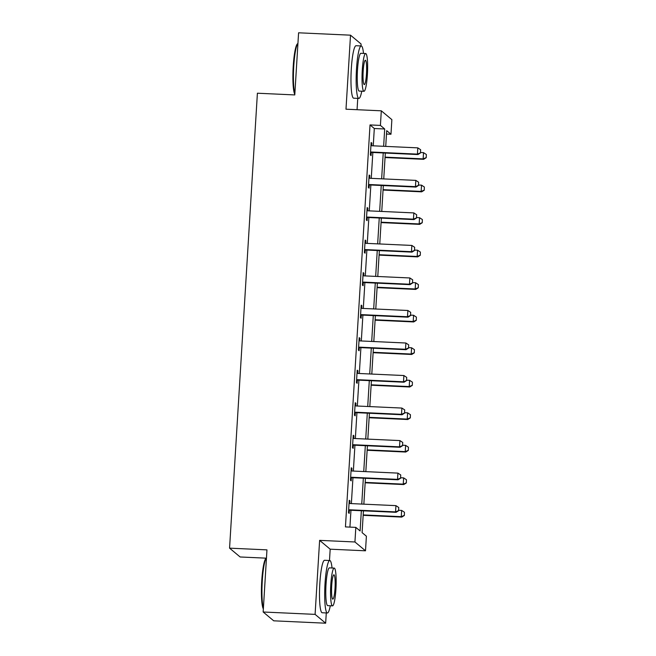 <?xml version="1.0" encoding="UTF-8"?>
<svg xmlns="http://www.w3.org/2000/svg" width="656" height="656" viewBox="0 0 656 656"><rect width="100%" height="100%" fill="white"/><g stroke="black" fill="none" stroke-linecap="round" stroke-linejoin="round"><path stroke-width="0.98" d="M363.44 510.827L362.104 532.631L366.392 536.206L365.499 550.802L354.937 541.979L355.823 527.383L360.111 530.966L361.349 510.729M329.492 560.511L330.181 549.187L365.499 550.802M330.181 549.187L319.62 540.364L315.093 614.377L263.163 611.999L273.724 620.822L325.655 623.2L326.286 612.942M266.213 558.166L240.137 556.977L229.567 548.154L257.398 93.218L294.782 94.931L298.587 32.8L350.517 35.178L345.991 109.199L381.308 110.815L391.87 119.638L390.976 134.234L386.696 130.659L385.728 146.395M357.061 109.7L357.758 98.375M360.964 45.953L361.079 44.001L350.517 35.178M386.491 134.029L390.976 134.234M315.093 614.377L325.655 623.2M373.248 145.821L374.305 128.51L370.025 124.935L345.441 526.907L355.823 527.383M349.927 527.112L350.96 510.253M351.37 503.595L352.953 477.732M353.354 471.074L354.937 445.203M355.347 438.544L356.93 412.681M357.331 406.023L358.914 380.152M359.324 373.494L360.907 347.631M361.317 340.972L362.899 315.101M363.301 308.443L364.884 282.58M365.294 275.922L366.876 250.051M367.278 243.392L368.861 217.53M369.271 210.871L370.853 185M371.263 178.342L372.846 152.479M371.681 145.698L371.837 143.106L371.124 142.508L370.361 155.021L371.075 155.611L371.255 152.618M369.689 178.227L369.853 175.628L369.139 175.029L368.369 187.542L369.082 188.141L369.271 185.14M367.704 210.748L367.86 208.157L367.147 207.558L366.384 220.063L367.098 220.662L367.278 217.669M365.712 243.278L365.876 240.678L365.162 240.08L364.392 252.593L365.105 253.191L365.294 250.19M363.727 275.799L363.883 273.208L363.17 272.609L362.407 285.114L363.121 285.713L363.301 282.72M361.735 308.328L361.891 305.729L361.177 305.13L360.415 317.643L361.128 318.242L361.308 315.241M359.742 340.849L359.906 338.258L359.193 337.66L358.422 350.165L359.135 350.763L359.324 347.77M357.758 373.379L357.914 370.779L357.2 370.181L356.438 382.694L357.151 383.293L357.331 380.291M355.765 405.9L355.929 403.301L355.216 402.71L354.445 415.215L355.158 415.814L355.347 412.813M353.781 438.429L353.937 435.83L353.223 435.231L352.461 447.745L353.174 448.343L353.354 445.342M351.788 470.951L351.944 468.351L351.231 467.761L350.468 480.266L351.181 480.864L351.362 477.863M349.796 503.48L349.96 500.881L349.246 500.282L348.475 512.795L349.189 513.386L349.377 510.393M319.62 540.364L354.937 541.979M370.025 124.935L380.414 125.411L381.308 110.815M263.163 611.999L266.959 549.867L229.567 548.154M385.326 153.053L383.744 178.916M383.334 185.574L381.751 211.445M381.349 218.104L379.767 243.966M379.357 250.625L377.774 276.496M377.364 283.154L375.781 309.017M375.38 315.675L373.797 341.546M373.387 348.205L371.804 374.068M371.403 380.726L369.82 406.589M369.41 413.255L367.827 439.118M367.417 445.777L365.835 471.639M365.433 478.306L363.85 504.169M383.637 146.296L384.695 128.986L380.414 125.411M361.751 504.07L363.334 478.208M363.744 471.549L365.326 445.678M365.728 439.02L367.311 413.157M367.721 406.499L369.303 380.628M369.713 373.969L371.296 348.106M371.698 341.448L373.28 315.577M373.69 308.919L375.273 283.056M375.675 276.397L377.257 250.535M377.667 243.868L379.25 218.005M379.66 211.347L381.243 185.484M381.644 178.817L383.227 152.955M374.305 128.51L384.695 128.986M371.091 143.065L371.837 143.106M369.107 175.595L369.853 175.628M367.114 208.116L367.86 208.157M365.121 240.645L365.876 240.678M363.137 273.167L363.883 273.208M361.144 305.696L361.891 305.729M359.16 338.217L359.906 338.258M357.167 370.747L357.914 370.779M355.175 403.268L355.929 403.301M353.19 435.797L353.937 435.83M351.198 468.318L351.944 468.351M349.213 500.848L349.96 500.881M420.447 152.856L420.635 149.732L420.447 152.856L417.429 154.119L417.946 154.545L372.247 152.454A2.099 2.066 -50.1 0 0 371.608 152.52L370.492 152.823M370.943 145.435L371.493 145.64A2.099 2.066 -50.1 0 0 372.116 145.771L417.815 147.862L417.429 154.119L371.731 152.02A2.099 2.066 -50.1 0 0 371.099 152.094L370.533 152.241M420.635 149.732L417.815 147.862M417.946 154.545L420.529 152.93M385.047 157.547L423.661 159.318L423.145 158.883L423.53 152.635L420.553 152.495M426.236 157.694L426.343 154.496L426.236 157.694L423.661 159.318M385.072 157.145L423.145 158.883L426.154 157.629M423.53 152.635L426.343 154.496M294.823 94.341A25.625 3.633 -87.4 0 1 293.216 66.379A25.625 3.633 -87.4 0 1 297.34 43.927L297.939 43.37A26.256 3.723 92.6 0 0 293.749 66.338A26.256 3.723 92.6 0 0 294.856 93.726M363.506 53.423A26.256 3.723 92.6 0 0 361.259 45.961A26.256 3.723 92.6 0 0 356.487 69.216A26.256 3.723 92.6 0 0 358.857 98.425A26.256 3.723 92.6 0 0 361.768 91.2M361.259 45.961L356.06 45.723A26.256 3.723 92.6 0 0 351.296 68.978A26.256 3.723 92.6 0 0 353.658 98.187L358.857 98.425M363.965 91.299L359.193 91.077A18.909 2.681 -87.4 0 1 357.487 70.044A18.909 2.681 -87.4 0 1 360.923 53.308L365.695 53.53A18.909 2.681 92.6 0 0 362.26 70.266A18.909 2.681 92.6 0 0 363.965 91.299A18.909 2.681 92.6 0 0 367.401 74.563A18.909 2.681 92.6 0 0 365.695 53.53M363.178 71.028A12.185 1.73 92.6 0 0 364.277 84.583A12.185 1.73 92.6 0 0 366.491 73.792A12.185 1.73 92.6 0 0 365.392 60.245A12.185 1.73 92.6 0 0 363.178 71.028M263.351 608.907A25.625 3.633 -87.4 0 1 261.744 580.945A25.625 3.633 -87.4 0 1 265.869 558.494L266.467 557.936A26.256 3.723 92.6 0 0 262.277 580.904A26.256 3.723 92.6 0 0 263.384 608.292M332.026 567.989A26.256 3.723 92.6 0 0 329.788 560.527A26.256 3.723 92.6 0 0 325.015 583.774A26.256 3.723 92.6 0 0 327.377 612.991A26.256 3.723 92.6 0 0 330.296 605.759M329.788 560.527L324.589 560.29A26.256 3.723 92.6 0 0 319.825 583.537A26.256 3.723 92.6 0 0 322.186 612.753L327.377 612.991M332.494 605.865L327.721 605.644A18.909 2.681 -87.4 0 1 326.016 584.611A18.909 2.681 -87.4 0 1 329.451 567.875L334.224 568.088A18.909 2.681 92.6 0 0 330.788 584.832A18.909 2.681 92.6 0 0 332.494 605.865A18.909 2.681 92.6 0 0 335.929 589.121A18.909 2.681 92.6 0 0 334.224 568.088M331.706 585.595A12.185 1.73 92.6 0 0 332.805 599.149A12.185 1.73 92.6 0 0 335.019 588.358A12.185 1.73 92.6 0 0 333.92 574.804A12.185 1.73 92.6 0 0 331.706 585.595M418.454 185.377L418.643 182.253L418.454 185.377L415.445 186.64L415.961 187.075L370.255 184.976A2.099 2.066 -50.1 0 0 369.623 185.049L368.508 185.345M368.959 177.965L369.5 178.17A2.099 2.066 -50.1 0 0 370.123 178.293L415.83 180.384L415.445 186.64L369.746 184.549A2.099 2.066 -50.1 0 0 369.107 184.615L368.541 184.771M418.643 182.253L415.83 180.384M415.961 187.075L418.536 185.451M416.462 217.907L416.658 214.783L416.462 217.907L413.452 219.17L413.969 219.596L368.27 217.505A2.099 2.066 -50.1 0 0 367.631 217.571L366.515 217.874M366.966 210.486L367.516 210.691A2.099 2.066 -50.1 0 0 368.139 210.822L413.838 212.913L413.452 219.17L367.754 217.07A2.099 2.066 -50.1 0 0 367.122 217.144L366.548 217.292M416.658 214.783L413.838 212.913M413.969 219.596L416.552 217.981M383.063 190.068L421.669 191.839L421.152 191.413L421.537 185.156L418.569 185.017M424.252 190.224L424.358 187.026L424.252 190.224L421.669 191.839M383.088 189.666L421.152 191.413L424.161 190.15M421.537 185.156L424.358 187.026M381.07 222.597L419.676 224.368L419.168 223.934L419.545 217.685L416.576 217.546M422.259 222.745L422.366 219.547L422.259 222.745L419.676 224.368M381.095 222.187L419.168 223.934L422.177 222.679M419.545 217.685L422.366 219.547M414.477 250.428L414.666 247.304L414.477 250.428L411.468 251.691L411.976 252.125L366.278 250.026A2.099 2.066 -50.1 0 0 365.646 250.1L364.531 250.395M364.982 243.015L365.523 243.22A2.099 2.066 -50.1 0 0 366.146 243.343L411.845 245.434L411.468 251.691L365.761 249.6A2.099 2.066 -50.1 0 0 365.13 249.665L364.564 249.821M414.666 247.304L411.845 245.434M411.976 252.125L414.559 250.502M412.485 282.957L412.673 279.833L412.485 282.957L409.475 284.22L409.992 284.647L364.293 282.556A2.099 2.066 -50.1 0 0 363.654 282.621L362.538 282.916M362.989 275.536L363.531 275.741A2.099 2.066 -50.1 0 0 364.154 275.864L409.861 277.964L409.475 284.22L363.777 282.121A2.099 2.066 -50.1 0 0 363.137 282.195L362.571 282.342M412.673 279.833L409.861 277.964M409.992 284.647L412.575 283.031M410.5 315.479L410.689 312.354L410.5 315.479L407.483 316.741L407.999 317.176L362.301 315.077A2.099 2.066 -50.1 0 0 361.661 315.151L360.546 315.446M360.997 308.066L361.546 308.263A2.099 2.066 -50.1 0 0 362.169 308.394L407.868 310.485L407.483 316.741L361.784 314.65A2.099 2.066 -50.1 0 0 361.153 314.716L360.587 314.872M410.689 312.354L407.868 310.485M407.999 317.176L410.582 315.552M379.078 255.118L417.692 256.89L417.175 256.463L417.56 250.207L414.584 250.067M420.275 255.274L420.381 252.076L420.275 255.274L417.692 256.89M379.102 254.717L417.175 256.463L420.184 255.2M417.56 250.207L420.381 252.076M377.093 287.648L415.699 289.419L415.182 288.984L415.568 282.728L412.599 282.597M418.282 287.795L418.389 284.597L418.282 287.795L415.699 289.419M377.118 287.238L415.182 288.984L418.2 287.722M415.568 282.728L418.389 284.597M375.101 320.169L413.715 321.94L413.198 321.514L413.583 315.257L410.607 315.118M416.289 320.325L416.396 317.127L416.289 320.325L413.715 321.94M375.125 319.767L413.198 321.514L416.207 320.251M413.583 315.257L416.396 317.127M408.508 348.008L408.696 344.876L408.508 348.008L405.498 349.271L406.015 349.697L360.308 347.606A2.099 2.066 -50.1 0 0 359.677 347.672L358.561 347.967M359.012 340.587L359.554 340.792A2.099 2.066 -50.1 0 0 360.177 340.915L405.884 343.014L405.498 349.271L359.8 347.172A2.099 2.066 -50.1 0 0 359.16 347.245L358.594 347.393M408.696 344.876L405.884 343.014M406.015 349.697L408.59 348.082M373.116 352.698L411.722 354.47L411.205 354.035L411.591 347.778L408.622 347.647M414.305 352.846L414.412 349.648L414.305 352.846L411.722 354.47M373.141 352.288L411.205 354.035L414.215 352.772M411.591 347.778L414.412 349.648M406.515 380.529L406.712 377.405L406.515 380.529L403.506 381.792L404.022 382.218L358.324 380.127A2.099 2.066 -50.1 0 0 357.684 380.193L356.569 380.496M357.02 373.116L357.569 373.313A2.099 2.066 -50.1 0 0 358.192 373.444L403.891 375.535L403.506 381.792L357.807 379.701A2.099 2.066 -50.1 0 0 357.176 379.767L356.602 379.922M406.712 377.405L403.891 375.535M404.022 382.218L406.605 380.603M371.124 385.22L409.729 386.991L409.221 386.564L409.598 380.308L406.63 380.168M412.312 385.375L412.419 382.177L412.312 385.375L409.729 386.991M371.148 384.818L409.221 386.564L412.23 385.302M409.598 380.308L412.419 382.177M404.531 413.059L404.719 409.926L404.531 413.059L401.521 414.321L402.03 414.748L356.331 412.657A2.099 2.066 -50.1 0 0 355.7 412.722L354.584 413.018M355.035 405.638L355.577 405.843A2.099 2.066 -50.1 0 0 356.2 405.966L401.898 408.065L401.521 414.321L355.814 412.222A2.099 2.066 -50.1 0 0 355.183 412.296L354.617 412.444M404.719 409.926L401.898 408.065M402.03 414.748L404.613 413.132M369.131 417.749L407.745 419.52L407.228 419.086L407.614 412.829L404.637 412.698M410.328 417.897L410.435 414.699L410.328 417.897L407.745 419.52M369.156 417.339L407.228 419.086L410.238 417.823M407.614 412.829L410.435 414.699M402.538 445.58L402.727 442.456L402.538 445.58L399.529 446.843L400.045 447.269L354.347 445.178A2.099 2.066 -50.1 0 0 353.707 445.244L352.592 445.547M353.043 438.167L353.584 438.364A2.099 2.066 -50.1 0 0 354.207 438.495L399.914 440.586L399.529 446.843L353.83 444.752A2.099 2.066 -50.1 0 0 353.19 444.817L352.625 444.973M402.727 442.456L399.914 440.586M400.045 447.269L402.628 445.654M367.147 450.27L405.752 452.041L405.236 451.615L405.621 445.358L402.653 445.219M408.335 450.426L408.442 447.22L408.335 450.426L405.752 452.041M367.171 449.868L405.236 451.615L408.253 450.352M405.621 445.358L408.442 447.22M400.554 478.109L400.742 474.977L400.554 478.109L397.536 479.372L398.053 479.798L352.354 477.699A2.099 2.066 -50.1 0 0 351.714 477.773L350.599 478.068M351.05 470.688L351.6 470.893A2.099 2.066 -50.1 0 0 352.223 471.016L397.921 473.115L397.536 479.372L351.837 477.273A2.099 2.066 -50.1 0 0 351.206 477.347L350.64 477.494M400.742 474.977L397.921 473.115M398.053 479.798L400.636 478.183M365.154 482.8L403.768 484.563L403.251 484.136L403.637 477.88L400.66 477.748M406.343 482.947L406.449 479.749L406.343 482.947L403.768 484.563M365.179 482.39L403.251 484.136L406.261 482.873M403.637 477.88L406.449 479.749M398.561 510.63L398.75 507.506L398.561 510.63L395.552 511.893L396.068 512.32L350.361 510.229A2.099 2.066 -50.1 0 0 349.73 510.294L348.615 510.598M349.066 503.218L349.607 503.414A2.099 2.066 -50.1 0 0 350.23 503.546L395.937 505.637L395.552 511.893L349.853 509.802A2.099 2.066 -50.1 0 0 349.213 509.868L348.648 510.024M398.75 507.506L395.937 505.637M396.068 512.32L398.643 510.704M363.17 515.321L401.775 517.092L401.259 516.666L401.644 510.409L398.676 510.27M404.358 515.477L404.465 512.27L404.358 515.477L401.775 517.092M363.194 514.919L401.259 516.666L404.268 515.403M401.644 510.409L404.465 512.27M371.099 152.094L371.608 152.52M371.731 152.02L372.247 152.454M369.107 184.615L369.623 185.049M369.746 184.549L370.255 184.976M367.122 217.144L367.631 217.571M367.754 217.07L368.27 217.505M365.13 249.665L365.646 250.1M365.761 249.6L366.278 250.026M363.137 282.195L363.654 282.621M363.777 282.121L364.293 282.556M361.153 314.716L361.661 315.151M361.784 314.65L362.301 315.077M359.16 347.245L359.677 347.672M359.8 347.172L360.308 347.606M357.176 379.767L357.684 380.193M357.807 379.701L358.324 380.127M355.183 412.296L355.7 412.722M355.814 412.222L356.331 412.657M353.19 444.817L353.707 445.244M353.83 444.752L354.347 445.178M351.206 477.347L351.714 477.773M351.837 477.273L352.354 477.699M349.213 509.868L349.73 510.294M349.853 509.802L350.361 510.229"/></g></svg>
